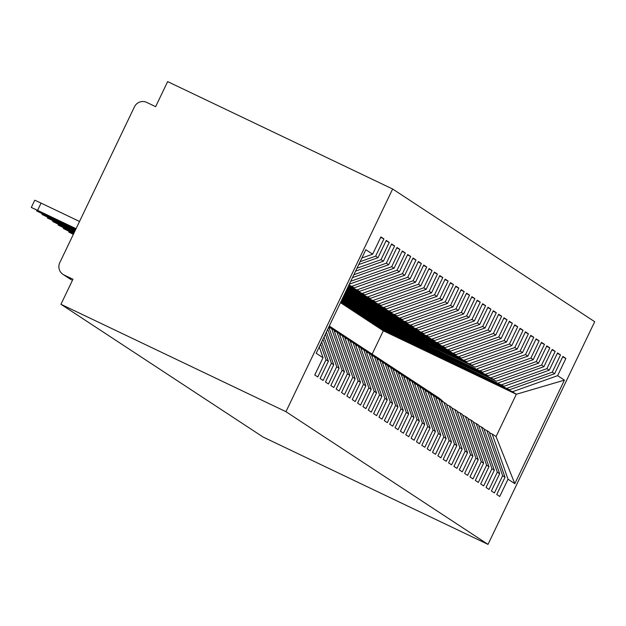 <?xml version="1.0" encoding="UTF-8"?>
<svg xmlns="http://www.w3.org/2000/svg" width="626" height="626" viewBox="0 0 626 626"><rect width="100%" height="100%" fill="white"/><g stroke="black" fill="none" stroke-linecap="round" stroke-linejoin="round"><path stroke-width="0.94" d="M63.007 274.391A9.257 9.21 -56.7 0 0 64.087 275.002L71.434 279.83A9.257 9.21 -56.7 0 1 70.355 279.219L63.007 274.391A9.257 9.21 -56.7 0 1 59.775 262.685L134.457 106.811A9.257 9.21 -56.7 0 1 146.774 102.429L155.639 106.663L167.643 81.607L392.643 189.013L594.7 321.709L488.014 544.393L285.949 411.689L392.643 189.013M514.807 483.679L508.015 479.219L492.2 434.053L496.058 436.58L514.807 483.679L564.417 380.139L557.625 375.67L565.888 358.416L562.891 356.444L554.628 373.706L552.273 372.157L560.536 354.895L557.539 352.931L549.276 370.185L546.921 368.644L555.184 351.382L552.187 349.418L543.924 366.672L541.568 365.122L549.831 347.868L546.834 345.896L538.571 363.158L536.216 361.609L544.479 344.355L541.482 342.383L533.219 359.645L530.864 358.095L539.127 340.841L536.13 338.869L527.867 356.124L525.511 354.582L533.775 337.32L530.778 335.356L522.514 352.61L520.159 351.069L528.422 333.807L525.425 331.843L517.162 349.097L514.807 347.547L523.07 330.293L520.073 328.321L511.802 345.583L509.454 344.034L517.718 326.78L514.721 324.808L506.45 342.07L504.094 340.521L512.365 323.259L509.368 321.295L501.097 338.549L498.742 337.007L507.013 319.745L504.016 317.781L495.745 335.035L493.39 333.486L501.661 316.232L498.664 314.26L490.393 331.522L488.037 329.972L496.308 312.718L493.311 310.746L485.04 328.008L482.685 326.459L490.956 309.197L487.959 307.233L479.688 324.487L477.333 322.946L485.604 305.684L482.607 303.72L474.336 320.974L471.981 319.424L480.252 302.17L477.255 300.198L468.984 317.46L466.628 315.911L474.899 298.657L471.902 296.685L463.631 313.947L461.276 312.397L469.547 295.143L466.55 293.171L458.279 310.426L455.924 308.884L464.195 291.622L461.198 289.658L452.927 306.912L450.571 305.371L458.842 288.109L455.845 286.145L447.574 303.399L445.219 301.849L453.49 284.595L450.493 282.623L442.222 299.885L439.867 298.336L448.138 281.082L445.141 279.11L436.87 296.372L434.514 294.823L442.785 277.561L439.788 275.596L431.517 292.851L429.162 291.309L437.433 274.047L434.436 272.083L426.165 289.337L423.81 287.788L432.081 270.534L429.084 268.562L420.813 285.824L418.458 284.274L426.729 267.02L423.732 265.048L415.461 282.31L413.105 280.761L421.376 263.499L418.379 261.535L410.108 278.789L407.753 277.248L416.024 259.986L413.027 258.022L404.756 275.276L402.401 273.726L410.672 256.472L407.675 254.5L399.404 271.762L397.048 270.213L405.319 252.959L402.322 250.987L394.051 268.249L391.696 266.699L399.967 249.445L396.97 247.473L388.699 264.728L386.344 263.186L394.615 245.924L391.61 243.96L383.347 261.214L380.991 259.673L389.262 242.411L386.258 240.447L377.994 257.701L375.639 256.151L383.902 238.897L380.905 236.925L372.642 254.187L361.867 258.022M372.642 254.187L365.842 249.719L316.232 353.267L323.032 357.728L314.761 374.99L317.758 376.954L326.029 359.7L328.384 361.249L320.113 378.503L323.11 380.475L331.381 363.213L333.736 364.762L325.465 382.016L328.462 383.988L336.733 366.726L339.089 368.276L330.818 385.538L333.815 387.502L342.086 370.248L344.441 371.789L336.17 389.051L339.167 391.015L347.438 373.761L349.793 375.31L341.522 392.565L344.519 394.536L352.79 377.275L355.145 378.824L346.874 396.078L349.871 398.05L358.142 380.788L360.498 382.337L352.227 399.591L355.224 401.563L363.495 384.309L365.85 385.851L357.579 403.113L360.576 405.077L368.847 387.823L371.202 389.364L362.931 406.626L365.928 408.598L374.199 391.336L376.555 392.885L368.284 410.14L371.281 412.111L379.552 394.849L381.907 396.399L373.636 413.653L376.633 415.625L384.904 398.371L387.259 399.912L378.988 417.174L381.985 419.138L390.256 401.884L392.612 403.426L384.341 420.688L387.337 422.652L395.609 405.398L397.964 406.947L389.693 424.201L392.698 426.173L400.961 408.911L403.316 410.46L395.045 427.714L398.05 429.686L406.313 412.424L408.668 413.974L400.405 431.236L403.402 433.2L411.665 415.946L414.021 417.487L405.758 434.749L408.755 436.713L417.018 419.459L419.373 421.008L411.11 438.263L414.107 440.235L422.37 422.973L424.725 424.522L416.462 441.776L419.459 443.748L427.722 426.486L430.078 428.035L421.814 445.289L424.811 447.261L433.075 430.007L435.43 431.549L427.167 448.811L430.164 450.775L438.427 433.521L440.782 435.062L432.519 452.324L435.516 454.288L443.779 437.034L446.135 438.583L437.871 455.838L440.868 457.809L449.132 440.547L451.487 442.097L443.224 459.351L446.221 461.323L454.484 444.069L456.839 445.61L448.576 462.872L451.573 464.836L459.836 447.582L462.191 449.124L453.928 466.386L456.925 468.35L465.196 451.096L467.544 452.645L459.281 469.899L462.278 471.871L470.549 454.609L472.904 456.158L464.633 473.412L467.63 475.384L475.901 458.122L478.256 459.672L469.985 476.934L472.982 478.898L481.253 461.644L483.608 463.185L475.337 480.447L478.334 482.411L486.605 465.157L488.961 466.706L480.69 483.961L483.687 485.933L491.958 468.671L494.313 470.22L486.042 487.474L489.039 489.446L497.31 472.184L499.665 473.733L491.394 490.987L494.391 492.959L502.662 475.705L505.018 477.247L496.747 494.509L499.744 496.473L508.015 479.219M375.639 256.151L360.114 261.676M377.994 257.701L358.737 264.555M323.032 357.728L319.26 346.953M380.991 259.673L356.984 268.21M383.347 261.214L355.607 271.089M326.029 359.7L320.59 344.167M328.384 361.249L321.639 341.984M386.344 263.186L353.854 274.751M388.699 264.728L352.477 277.623M331.381 363.213L322.969 339.198M333.736 364.762L324.018 337.007M391.696 266.699L350.724 281.285M394.051 268.249L349.347 284.157M336.733 366.726L325.356 334.229M339.089 368.276L326.404 332.038M348.987 284.893L354.253 287.827L348.823 285.237M397.048 270.213L351.898 286.285M399.404 271.762L354.253 287.827M342.086 370.248L327.734 329.253M344.441 371.789L328.783 327.069M348.612 285.675L359.606 291.348L348.447 286.019M402.401 273.726L357.25 289.799M404.756 275.276L359.606 291.348M347.438 373.761L331.623 328.595L328.853 327.273M331.623 328.595L333.979 330.137L349.793 375.31M348.244 286.458L364.958 294.862L348.079 286.802M407.753 277.248L362.603 293.312M410.108 278.789L364.958 294.862M352.79 377.275L336.976 332.109L334.206 330.786M336.976 332.109L339.331 333.658L355.145 378.824M347.868 287.24L370.31 298.375L347.704 287.584M413.105 280.761L367.955 296.826M415.461 282.31L370.31 298.375M358.142 380.788L342.328 335.622L339.558 334.3M342.328 335.622L344.683 337.171L360.498 382.337M347.493 288.023L375.663 301.889L347.328 288.367M418.458 284.274L373.307 300.347M420.813 285.824L375.663 301.889M363.495 384.309L347.68 339.135L344.91 337.813M347.68 339.135L350.036 340.685L365.85 385.851M347.117 288.805L381.015 305.41L346.953 289.149M423.81 287.788L378.66 303.86M426.165 289.337L381.015 305.41M368.847 387.823L353.041 342.657L350.263 341.334M353.041 342.657L355.388 344.198L371.202 389.364M346.741 289.588L386.367 308.923L346.577 289.932M429.162 291.309L384.012 307.374M431.517 292.851L386.367 308.923M374.199 391.336L358.393 346.17L355.615 344.848M358.393 346.17L360.748 347.712L376.555 392.885M346.366 290.362L391.719 312.437L346.201 290.707M434.514 294.823L389.364 310.887M436.87 296.372L391.719 312.437M379.552 394.849L363.745 349.684L360.967 348.361M363.745 349.684L366.1 351.233L381.907 396.399M345.998 291.145L397.072 315.95L345.826 291.489M439.867 298.336L394.716 314.409M442.222 299.885L397.072 315.95M384.904 398.371L369.097 353.197L366.32 351.875M369.097 353.197L371.453 354.746L387.259 399.912M345.622 291.927L402.424 319.463L345.458 292.272M445.219 301.849L400.069 317.922M447.574 303.399L402.424 319.463M390.256 401.884L374.45 356.71L371.672 355.388M374.45 356.71L376.805 358.26L392.612 403.426M345.247 292.71L407.776 322.985L345.082 293.054M450.571 305.371L405.421 321.435M452.927 306.912L407.776 322.985M395.609 405.398L379.802 360.232L377.024 358.909M379.802 360.232L382.157 361.773L397.964 406.947M344.871 293.492L413.129 326.498L344.707 293.837M455.924 308.884L410.773 324.949M458.279 310.426L413.129 326.498M400.961 408.911L385.154 363.745L382.384 362.423M385.154 363.745L387.51 365.294L403.316 410.46M344.496 294.275L418.481 330.012L344.331 294.619M461.276 312.397L416.126 328.47M463.631 313.947L418.481 330.012M406.313 412.424L390.507 367.259L387.737 365.936M390.507 367.259L392.862 368.808L408.668 413.974M344.12 295.057L423.833 333.525L343.956 295.402M466.628 315.911L421.478 331.983M468.984 317.46L423.833 333.525M411.665 415.946L395.859 370.772L393.089 369.45M395.859 370.772L398.214 372.321L414.021 417.487M343.744 295.84L429.186 337.046L343.58 296.176M471.981 319.424L426.83 335.497M474.336 320.974L429.186 337.046M417.018 419.459L401.211 374.293L398.441 372.971M401.211 374.293L403.567 375.835L419.373 421.008M343.377 296.614L434.538 340.56L343.212 296.959M477.333 322.946L432.183 339.01M479.688 324.487L434.538 340.56M422.37 422.973L406.564 377.807L403.793 376.484M406.564 377.807L408.919 379.356L424.725 424.522M343.001 297.397L439.89 344.073L342.837 297.741M482.685 326.459L437.535 342.524M485.04 328.008L439.89 344.073M427.722 426.486L411.916 381.32L409.146 379.998M411.916 381.32L414.271 382.869L430.078 428.035M342.625 298.179L445.243 347.587L342.461 298.524M488.037 329.972L442.887 346.045M490.393 331.522L445.243 347.587M433.075 430.007L417.268 384.834L414.498 383.511M417.268 384.834L419.623 386.383L435.43 431.549M342.25 298.962L450.595 351.108L342.086 299.306M493.39 333.486L448.239 349.558M495.745 335.035L450.595 351.108M438.427 433.521L422.62 388.355L419.85 387.024M422.62 388.355L424.976 389.896L440.782 435.062M341.874 299.744L455.947 354.621L341.71 300.089M498.742 337.007L453.592 353.072M501.097 338.549L455.947 354.621M443.779 437.034L427.973 391.868L425.203 390.546M427.973 391.868L430.328 393.41L446.135 438.583M341.499 300.527L461.299 358.135L341.334 300.871M504.094 340.521L458.952 356.585M506.45 342.07L461.299 358.135M449.132 440.547L433.325 395.382L430.555 394.059M433.325 395.382L435.68 396.931L451.487 442.097M341.123 301.309L466.66 361.648L340.959 301.654M509.454 344.034L464.304 360.106M511.802 345.583L466.66 361.648M454.484 444.069L438.677 398.895L435.907 397.573M438.677 398.895L441.033 400.444L456.839 445.61M340.755 302.092L472.012 365.161L340.591 302.428M514.807 347.547L469.656 363.62M517.162 349.097L472.012 365.161M459.836 447.582L444.03 402.408L441.26 401.086M444.03 402.408L446.385 403.958L462.191 449.124M341.999 303.641L475.009 367.133L344.355 305.191L340.481 302.648M520.159 351.069L475.009 367.133M522.514 352.61L477.364 368.683M465.196 451.096L449.382 405.93L446.612 404.607M449.382 405.93L451.737 407.471L467.544 452.645M347.352 307.163L482.716 372.196L349.707 308.704L344.355 305.191M525.511 354.582L480.361 370.647M527.867 356.124L482.716 372.196M470.549 454.609L454.734 409.443L451.964 408.121M454.734 409.443L457.09 410.992L472.904 456.158M352.704 310.676L488.069 375.71L355.059 312.225L349.707 308.704M530.864 358.095L485.713 374.168M533.219 359.645L488.069 375.71M475.901 458.122L460.087 412.957L457.316 411.634M460.087 412.957L462.442 414.506L478.256 459.672M358.056 314.189L493.421 379.223L360.412 315.739L355.059 312.225M536.216 361.609L491.066 377.681M538.571 363.158L493.421 379.223M481.253 461.644L465.439 416.47L462.669 415.148M465.439 416.47L467.794 418.019L483.608 463.185M363.409 317.703L496.418 381.195L365.764 319.252L360.412 315.739M541.568 365.122L496.418 381.195M543.924 366.672L498.773 382.744M486.605 465.157L470.791 419.991L468.021 418.669M470.791 419.991L473.146 421.533L488.961 466.706M368.761 321.224L504.126 386.258L371.116 322.766L365.764 319.252M546.921 368.644L501.77 384.708M549.276 370.185L504.126 386.258M491.958 468.671L476.143 423.505L473.373 422.182M476.143 423.505L478.499 425.054L494.313 470.22M374.113 324.738L509.478 389.771L376.469 326.279L371.116 322.766M552.273 372.157L507.123 388.222M554.628 373.706L509.478 389.771M497.31 472.184L481.496 427.018L478.726 425.696M481.496 427.018L483.851 428.567L499.665 473.733M379.466 328.251L512.475 391.743L516.325 394.27L383.323 330.778L376.469 326.279M557.625 375.67L512.475 391.743M564.417 380.139L516.325 394.27L496.058 436.58M502.662 475.705L486.848 430.531L484.078 429.209M486.848 430.531L489.203 432.081L505.018 477.247M64.087 275.002L72.96 279.235L60.957 304.291L285.949 411.689M60.957 304.291L263.014 436.987L488.014 544.393M372.134 354.128L383.323 330.778M492.2 434.053L489.43 432.722M565.888 358.416L562.688 356.883M560.536 354.895L557.336 353.369M555.184 351.382L551.983 349.856M549.831 347.868L546.623 346.334M544.479 344.355L541.271 342.821M539.127 340.841L535.919 339.308M533.775 337.32L530.566 335.794M528.422 333.807L525.214 332.273M523.07 330.293L519.862 328.76M517.718 326.78L514.509 325.246M512.365 323.259L509.157 321.733M507.013 319.745L503.805 318.219M501.661 316.232L498.452 314.698M496.308 312.718L493.1 311.185M490.956 309.197L487.748 307.671M485.604 305.684L482.396 304.158M480.252 302.17L477.043 300.636M474.899 298.657L471.691 297.123M469.547 295.143L466.339 293.61M464.195 291.622L460.986 290.096M458.842 288.109L455.634 286.575M453.49 284.595L450.282 283.062M448.138 281.082L444.93 279.548M442.785 277.561L439.577 276.035M437.433 274.047L434.225 272.521M432.081 270.534L428.873 269M426.729 267.02L423.52 265.487M421.376 263.499L418.168 261.973M416.024 259.986L412.816 258.46M410.672 256.472L407.463 254.939M405.319 252.959L402.111 251.425M399.967 249.445L396.759 247.912M394.615 245.924L391.406 244.398M389.262 242.411L386.054 240.877M383.902 238.897L380.702 237.364M440.978 400.405A38.89 38.687 -56.7 0 0 434.585 395.139L435.704 395.882A38.89 38.687 123.3 0 1 442.707 401.782M441.917 401.399A38.89 38.687 -56.7 0 0 441.04 400.476M434.585 395.139A38.89 38.687 -56.7 0 0 433.223 394.294M435.923 396.023A38.89 38.687 123.3 0 1 436.134 396.164A38.89 38.687 123.3 0 1 443.005 401.923M443.771 402.291A38.89 38.687 -56.7 0 0 437.261 396.9L436.134 396.164M435.626 396.892A38.89 38.687 -56.7 0 0 429.233 391.626L430.352 392.361A38.89 38.687 123.3 0 1 437.355 398.269M436.565 397.886A38.89 38.687 -56.7 0 0 435.688 396.962M429.233 391.626A38.89 38.687 -56.7 0 0 427.871 390.773M430.571 392.502A38.89 38.687 123.3 0 1 437.652 398.41M438.419 398.778A38.89 38.687 -56.7 0 0 431.909 393.386L430.782 392.643M430.273 393.378A38.89 38.687 -56.7 0 0 423.88 388.112L424.999 388.848A38.89 38.687 123.3 0 1 432.003 394.748M431.212 394.372A38.89 38.687 -56.7 0 0 430.336 393.449M423.88 388.112A38.89 38.687 -56.7 0 0 422.519 387.259M425.21 388.989A38.89 38.687 123.3 0 1 432.3 394.896M433.067 395.256A38.89 38.687 -56.7 0 0 426.556 389.865L425.43 389.129M424.913 389.857A38.89 38.687 -56.7 0 0 418.528 384.599L419.647 385.334A38.89 38.687 123.3 0 1 426.65 391.234M425.86 390.859A38.89 38.687 -56.7 0 0 424.984 389.928M418.528 384.599A38.89 38.687 -56.7 0 0 417.166 383.746M419.858 385.475A38.89 38.687 123.3 0 1 426.948 391.375M427.714 391.743A38.89 38.687 -56.7 0 0 421.204 386.352L420.077 385.616M419.561 386.344A38.89 38.687 -56.7 0 0 413.168 381.077L414.295 381.821A38.89 38.687 123.3 0 1 421.298 387.721M420.508 387.345A38.89 38.687 -56.7 0 0 419.631 386.414M413.168 381.077A38.89 38.687 -56.7 0 0 411.814 380.232M414.506 381.962A38.89 38.687 123.3 0 1 421.595 387.862M422.362 388.23A38.89 38.687 -56.7 0 0 415.852 382.838L414.725 382.103M414.209 382.83A38.89 38.687 -56.7 0 0 407.816 377.564L408.942 378.3A38.89 38.687 123.3 0 1 415.946 384.207M415.155 383.824A38.89 38.687 -56.7 0 0 414.279 382.901M407.816 377.564A38.89 38.687 -56.7 0 0 406.462 376.711M409.154 378.448A38.89 38.687 123.3 0 1 409.373 378.581A38.89 38.687 123.3 0 1 416.243 384.348M417.01 384.716A38.89 38.687 -56.7 0 0 410.492 379.325L409.373 378.581M408.856 379.317A38.89 38.687 -56.7 0 0 402.463 374.051L403.59 374.786A38.89 38.687 123.3 0 1 410.593 380.686M409.803 380.311A38.89 38.687 -56.7 0 0 408.927 379.387M402.463 374.051A38.89 38.687 -56.7 0 0 401.11 373.198M403.801 374.927A38.89 38.687 123.3 0 1 410.891 380.835M411.658 381.203A38.89 38.687 -56.7 0 0 405.139 375.811L404.02 375.068M403.504 375.796A38.89 38.687 -56.7 0 0 397.111 370.537L398.238 371.273A38.89 38.687 123.3 0 1 405.241 377.173M404.451 376.797A38.89 38.687 -56.7 0 0 403.574 375.874M397.111 370.537A38.89 38.687 -56.7 0 0 395.757 369.684M398.449 371.414A38.89 38.687 123.3 0 1 405.538 377.314M406.305 377.681A38.89 38.687 -56.7 0 0 399.787 372.29L398.668 371.554M398.152 372.282A38.89 38.687 -56.7 0 0 391.759 367.016L392.885 367.759A38.89 38.687 123.3 0 1 399.889 373.659M399.098 373.284A38.89 38.687 -56.7 0 0 398.222 372.353M391.759 367.016A38.89 38.687 -56.7 0 0 390.405 366.171M393.097 367.9A38.89 38.687 123.3 0 1 400.186 373.8M400.953 374.168A38.89 38.687 -56.7 0 0 394.435 368.777L393.316 368.041M392.799 368.769A38.89 38.687 -56.7 0 0 386.406 363.503L387.533 364.246A38.89 38.687 123.3 0 1 394.536 370.146M393.746 369.763A38.89 38.687 -56.7 0 0 392.87 368.839M386.406 363.503A38.89 38.687 -56.7 0 0 385.053 362.65M387.744 364.387A38.89 38.687 123.3 0 1 387.964 364.52A38.89 38.687 123.3 0 1 394.834 370.287M395.601 370.655A38.89 38.687 -56.7 0 0 389.082 365.263L387.964 364.52M387.447 365.255A38.89 38.687 -56.7 0 0 381.054 359.989L382.181 360.725A38.89 38.687 123.3 0 1 389.184 366.633M388.394 366.249A38.89 38.687 -56.7 0 0 387.517 365.326M381.054 359.989A38.89 38.687 -56.7 0 0 379.7 359.136M382.392 360.866A38.89 38.687 123.3 0 1 389.482 366.773M390.248 367.141A38.89 38.687 -56.7 0 0 383.73 361.75L382.611 361.006M382.095 361.742A38.89 38.687 -56.7 0 0 375.702 356.476L376.829 357.211A38.89 38.687 123.3 0 1 383.832 363.111M383.034 362.736A38.89 38.687 -56.7 0 0 382.165 361.812M375.702 356.476A38.89 38.687 -56.7 0 0 374.348 355.623M377.04 357.352A38.89 38.687 123.3 0 1 384.129 363.252M384.896 363.62A38.89 38.687 -56.7 0 0 378.378 358.228L377.259 357.493M376.742 358.221A38.89 38.687 -56.7 0 0 370.349 352.962L371.476 353.698A38.89 38.687 123.3 0 1 378.48 359.598M377.681 359.222A38.89 38.687 -56.7 0 0 376.813 358.291M370.349 352.962A38.89 38.687 -56.7 0 0 368.996 352.109M371.688 353.839A38.89 38.687 123.3 0 1 378.777 359.739M379.544 360.106A38.89 38.687 -56.7 0 0 373.026 354.715L371.907 353.98M371.39 354.707A38.89 38.687 -56.7 0 0 364.997 349.441L366.124 350.184A38.89 38.687 123.3 0 1 373.127 356.084M372.329 355.709A38.89 38.687 -56.7 0 0 371.461 354.778M364.997 349.441A38.89 38.687 -56.7 0 0 363.643 348.596M366.335 350.325A38.89 38.687 123.3 0 1 373.425 356.225M374.191 356.593A38.89 38.687 -56.7 0 0 367.673 351.202L366.554 350.466M366.038 351.194A38.89 38.687 -56.7 0 0 359.645 345.928L360.772 346.663A38.89 38.687 123.3 0 1 367.775 352.571M366.977 352.188A38.89 38.687 -56.7 0 0 366.108 351.264M359.645 345.928A38.89 38.687 -56.7 0 0 358.291 345.075M360.983 346.804A38.89 38.687 123.3 0 1 368.072 352.712M368.839 353.08A38.89 38.687 -56.7 0 0 362.321 347.688L361.202 346.945M360.686 347.68A38.89 38.687 -56.7 0 0 354.293 342.414L355.419 343.15A38.89 38.687 123.3 0 1 362.423 349.05M361.625 348.674A38.89 38.687 -56.7 0 0 360.756 347.751M354.293 342.414A38.89 38.687 -56.7 0 0 352.939 341.561M355.631 343.291A38.89 38.687 123.3 0 1 362.72 349.198M363.487 349.558A38.89 38.687 -56.7 0 0 356.969 344.167L355.85 343.431M355.333 344.159A38.89 38.687 -56.7 0 0 348.94 338.901L350.067 339.636A38.89 38.687 123.3 0 1 357.07 345.536M356.272 345.161A38.89 38.687 -56.7 0 0 355.404 344.23M348.94 338.901A38.89 38.687 -56.7 0 0 347.587 338.048M350.278 339.777A38.89 38.687 123.3 0 1 357.368 345.677M358.135 346.045A38.89 38.687 -56.7 0 0 351.616 340.654L350.497 339.918M349.981 340.646A38.89 38.687 -56.7 0 0 343.588 335.38L344.715 336.123A38.89 38.687 123.3 0 1 351.718 342.023M350.92 341.647A38.89 38.687 -56.7 0 0 350.051 340.716M343.588 335.38A38.89 38.687 -56.7 0 0 342.234 334.534M344.926 336.264A38.89 38.687 123.3 0 1 345.137 336.405A38.89 38.687 123.3 0 1 352.015 342.164M352.782 342.532A38.89 38.687 -56.7 0 0 346.264 337.14L345.137 336.405M344.629 337.132A38.89 38.687 -56.7 0 0 338.236 331.866L339.362 332.602A38.89 38.687 123.3 0 1 346.358 338.51M345.568 338.126A38.89 38.687 -56.7 0 0 344.699 337.203M338.236 331.866A38.89 38.687 -56.7 0 0 336.882 331.013M339.574 332.75A38.89 38.687 123.3 0 1 339.785 332.883A38.89 38.687 123.3 0 1 346.663 338.65M347.43 339.018A38.89 38.687 -56.7 0 0 340.912 333.627L339.785 332.883M339.276 333.619A38.89 38.687 -56.7 0 0 332.883 328.353L334.01 329.088A38.89 38.687 123.3 0 1 341.006 334.988M340.215 334.613A38.89 38.687 -56.7 0 0 339.347 333.689M332.883 328.353A38.89 38.687 -56.7 0 0 331.53 327.5M334.221 329.229A38.89 38.687 123.3 0 1 341.303 335.137M342.078 335.505A38.89 38.687 -56.7 0 0 335.559 330.113L334.433 329.37M329.292 326.005A38.89 38.687 123.3 0 1 335.653 331.475M334.863 331.099A38.89 38.687 -56.7 0 0 333.994 330.176M333.924 330.098A38.89 38.687 -56.7 0 0 329.268 326.052M336.725 331.983A38.89 38.687 -56.7 0 0 330.207 326.592L329.299 325.997A38.89 38.687 123.3 0 1 335.951 331.616M328.994 326.623A38.89 38.687 123.3 0 1 330.301 327.961M329.511 327.586A38.89 38.687 -56.7 0 0 328.869 326.889M329.041 326.537A38.89 38.687 123.3 0 1 330.598 328.102M331.373 328.47A38.89 38.687 -56.7 0 0 329.135 326.342M73.438 234.179L68.766 232.05L73.352 234.359M69.987 230.845L69.705 231.432L63.414 228.537L73.719 233.584M69.705 231.432L73.813 233.388M64.634 227.332L64.353 227.919L58.062 225.024L74.095 232.809M64.353 227.919L74.189 232.614M59.282 223.818L59.001 224.398L52.709 221.502L74.471 232.027M59.001 224.398L74.564 231.831M53.93 220.297L53.648 220.884L47.357 217.989L74.846 231.244M53.648 220.884L74.932 231.049M48.578 216.784L48.296 217.371L42.005 214.475L75.214 230.462M48.296 217.371L75.308 230.266M43.225 213.27L42.944 213.857L36.652 210.962L75.589 229.679M42.944 213.857L75.683 229.484M31.3 207.449L34.766 200.21L41.058 203.106L37.591 210.344L31.3 207.449L75.965 228.897M41.058 203.106L79.525 221.463M37.591 210.344L76.059 228.701M71.434 279.83L71.45 279.838A9.257 0.955 -64.5 0 1 71.45 279.838A9.257 0.955 -64.5 0 1 71.434 279.83A9.257 9.257 0 0 1 70.355 279.219M68.766 232.05L69.095 231.377M63.414 228.537L63.742 227.856M58.062 225.024L58.39 224.343M52.709 221.502L53.038 220.829M47.357 217.989L47.686 217.316M42.005 214.475L42.333 213.795M36.652 210.962L36.981 210.281"/></g></svg>
